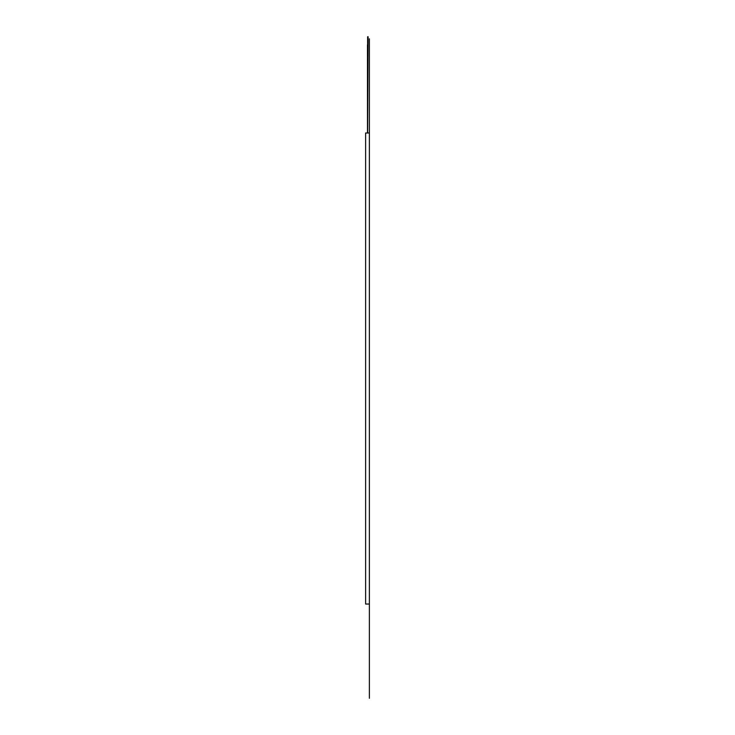 <?xml version="1.0" encoding="UTF-8"?>
<svg xmlns="http://www.w3.org/2000/svg" width="735" height="735" viewBox="0 0 735 735"><rect width="100%" height="100%" fill="white"/><g stroke="black" fill="none" stroke-linecap="round" stroke-linejoin="round"><path stroke-width="1.1" d="M367.619 52.791L367.619 133.007L367.619 36.75L368.097 36.75L367.619 133.007M367.638 44.771L367.463 133.007L367.463 44.771M369.383 698.25L369.383 133.007L369.383 604.041L365.617 604.041L365.617 133.007L369.383 133.007L369.383 38.808M367.638 37.072L368.097 37.072"/></g></svg>
